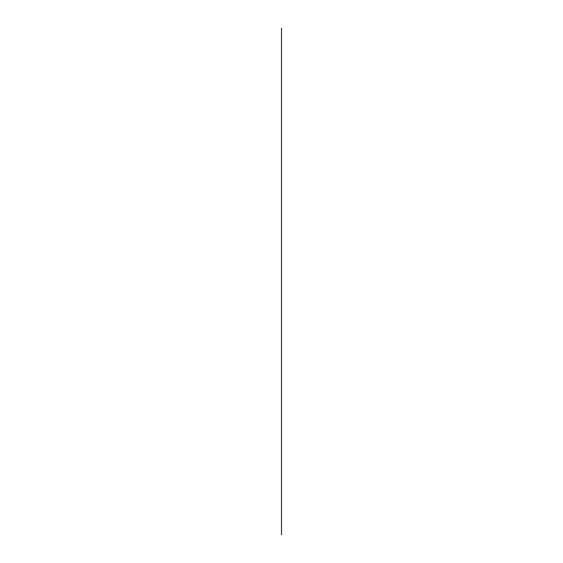 <?xml version="1.0" encoding="UTF-8"?>
<svg xmlns="http://www.w3.org/2000/svg" width="563" height="563" viewBox="0 0 563 563"><rect width="100%" height="100%" fill="white"/><g stroke="black" fill="none" stroke-linecap="round" stroke-linejoin="round"><path stroke-width="0.84" d="M281.5 108.765L281.5 36.412M281.5 120.278L281.5 111.523M281.5 56.94L281.5 85.731M281.5 58.453L281.5 45.497L281.5 58.453M281.5 57.363L281.5 67.088M281.5 55.751L281.5 52.521M281.5 50.909L281.5 41.183M281.5 532.549L281.5 30.451M281.5 97.244L281.5 527.939M281.5 39.663L281.5 103.001M281.5 283.013L281.5 281.12M281.5 279.121L281.5 281.936M281.5 281.5L281.5 285.49L281.5 281.5M281.5 283.618L281.5 280.465M281.5 281.014L281.5 281.648M281.5 527.925L281.5 526.475M281.5 534.85L281.5 28.15L281.5 534.85M281.5 54.139C281.5 43.175 281.5 43.175 281.5 54.139C281.5 65.097 281.5 65.097 281.5 54.139C281.5 39.769 281.5 68.503 281.5 54.139"/></g></svg>
